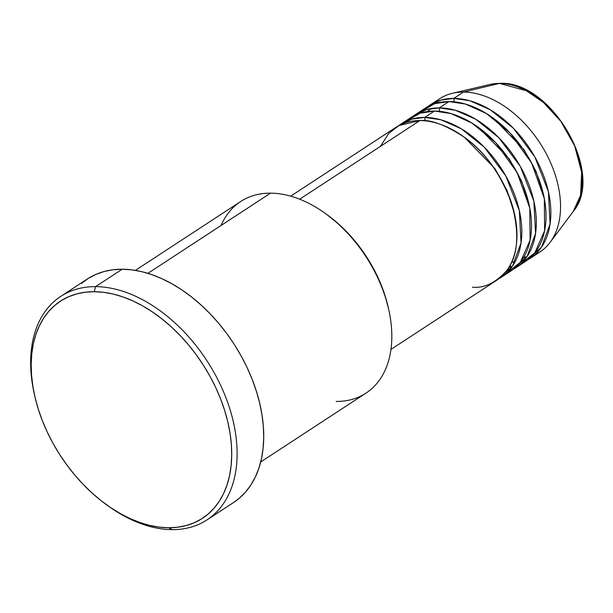 <?xml version="1.0" encoding="UTF-8"?>
<svg xmlns="http://www.w3.org/2000/svg" width="613" height="613" viewBox="0 0 613 613"><rect width="100%" height="100%" fill="white"/><g stroke="black" fill="none" stroke-linecap="round" stroke-linejoin="round"><path stroke-width="0.92" d="M435.023 102.271A91.575 59.714 56.8 0 1 452.494 93.268L490.109 84.433L499.472 83.399A3.816 2.659 -89.7 0 1 499.94 83.353A3.816 2.659 90.3 0 0 499.472 83.399A78.02 50.879 -123.2 0 0 490.109 84.433L499.917 83.353C551.401 80.349 605.529 173.954 573.224 211.508A78.02 50.879 -123.2 0 0 567.983 132.324A78.02 50.879 -123.2 0 0 499.472 83.399L463.482 92.065L499.472 83.399L526.329 90.716L543.516 102.501L560.849 121.359L574.726 146.032L581.668 172.376L580.572 195.256L573.224 211.508L550.053 242.426A91.575 59.714 56.8 0 1 534.804 254.824M472.447 287.198C484.224 288.363 495.618 282.869 506.629 270.716C518.023 256.318 519.778 234.135 511.909 204.175C500.882 174.199 485.113 151.947 464.6 137.404C445.881 125.113 430.985 119.504 419.905 120.562A91.575 59.714 -123.2 0 0 396.052 127.243L290.7 196.152M464.455 137.297L494.906 168.598L507.043 190.474L514.506 213.83L507.043 190.474L494.906 168.598L464.455 137.297M400.894 124.079A91.575 59.714 56.8 0 0 398.534 125.749L411.813 119.114L424.748 117.397A3.816 2.659 -89.7 0 1 424.663 120.799A3.816 2.659 90.3 0 0 424.748 117.397L440.824 119.765L461.206 128.753L484.377 147.273L505.863 176.038L519.357 210.703L521.035 242.917L512.529 266.057L498.668 278.846A91.575 59.714 56.8 0 0 501.143 277.352L510.828 271.023A91.575 59.714 -123.2 0 0 519.77 177.847A91.575 59.714 -123.2 0 0 434.433 111.06A91.575 59.714 -123.2 0 0 410.58 117.742L400.894 124.079A91.575 59.714 56.8 0 1 424.748 117.397L434.433 111.06L424.748 117.397A91.575 59.714 56.8 0 1 510.093 184.176A91.575 59.714 56.8 0 1 501.143 277.352M505.756 273.827L520.337 262.287L530.099 240.173L529.808 208.121L517.111 172.575L495.565 142.507L471.857 123.006L450.9 113.551L434.433 111.06L420.319 113.137L405.975 121.267M478.975 127.795L509.426 159.096L521.571 180.973L529.034 204.328L521.571 180.973L509.426 159.096L478.975 127.795M415.422 114.577A91.575 59.714 56.8 0 0 413.055 116.248L426.341 109.612L439.276 107.896A3.816 2.659 -89.7 0 1 439.184 111.298A3.816 2.659 90.3 0 0 439.276 107.896L455.344 110.271L475.734 119.251L498.898 137.772L520.383 166.537L533.885 201.202L535.563 233.415L527.057 256.556L513.188 269.345A91.575 59.714 56.8 0 0 515.671 267.858L525.356 261.521A91.575 59.714 -123.2 0 0 534.298 168.345A91.575 59.714 -123.2 0 0 448.961 101.566A91.575 59.714 -123.2 0 0 425.1 108.24L415.422 114.577A91.575 59.714 56.8 0 1 439.276 107.896L448.961 101.566L439.276 107.896A91.575 59.714 56.8 0 1 524.613 174.674A91.575 59.714 56.8 0 1 515.671 267.858M520.276 264.326L534.865 252.786L544.628 230.672L544.336 198.62L531.64 163.073L510.093 133.006L486.385 113.505L465.428 104.049L448.961 101.566L434.839 103.635L420.495 111.773M493.503 118.294L523.954 149.595L536.099 171.479L543.555 194.827L536.099 171.479L523.954 149.595L493.503 118.294M429.943 105.076A91.575 59.714 56.8 0 0 427.583 106.746L440.862 100.111L453.804 98.394A3.816 2.659 -89.7 0 1 453.712 101.796A3.816 2.659 90.3 0 0 453.804 98.394L469.872 100.77L490.262 109.75L513.426 128.27L534.911 157.035L548.413 191.7L550.091 223.914L541.578 247.054L527.716 259.851A91.575 59.714 56.8 0 0 530.199 258.357L539.884 252.02A91.575 59.714 -123.2 0 0 548.827 158.844A91.575 59.714 -123.2 0 0 463.482 92.065A91.575 59.714 -123.2 0 0 439.628 98.739L429.943 105.076A91.575 59.714 56.8 0 1 453.804 98.394L463.482 92.065L453.804 98.394A91.575 59.714 56.8 0 1 539.141 165.181A91.575 59.714 56.8 0 1 530.199 258.357M511.526 262.372L515.249 261.498M221.086 225.477A114.47 74.648 56.8 0 1 270.502 193.156A114.47 74.648 -123.2 0 0 240.687 201.508L135.389 270.371M106.777 504.936L108.47 506.154A133.55 87.084 -123.2 0 0 172.184 529.647L168.667 527.762A129.734 84.602 56.8 0 1 106.777 504.936A129.734 84.602 56.8 0 1 34.336 394.182A129.734 84.602 56.8 0 1 94.241 291.696L95.567 286.639A133.55 87.084 -123.2 0 0 33.899 392.136L34.336 394.182M299.68 199.202L419.905 120.562L299.68 199.202M147.902 273.344L270.502 193.156L147.902 273.344M206.979 519.908L233.607 502.491A133.55 87.084 -123.2 0 0 246.648 366.612A133.55 87.084 -123.2 0 0 122.194 269.222L95.567 286.639L122.194 269.222A133.55 87.084 -123.2 0 0 87.406 278.961L60.771 296.378A133.55 87.084 56.8 0 1 95.567 286.639A133.55 87.084 56.8 0 1 220.021 384.029A133.55 87.084 56.8 0 1 206.979 519.908A133.55 87.084 56.8 0 1 172.184 529.647A133.55 87.084 56.8 0 1 107.62 505.541M34.121 393.163A133.55 87.084 56.8 0 1 60.771 296.378M452.494 93.268A91.575 59.714 56.8 0 1 463.482 92.065A91.575 59.714 56.8 0 1 543.9 149.48A91.575 59.714 56.8 0 1 550.053 242.426M168.667 527.762L177.617 527.234L186.122 525.579L194.099 522.797L201.47 518.935L208.167 514.023L214.129 508.1L219.293 501.235L223.615 493.488L227.04 484.929L229.553 475.65L231.116 465.734L231.722 455.283L231.362 444.387L230.044 433.161L227.768 421.713L224.565 410.143L220.473 398.573L215.515 387.109L209.753 375.861L203.24 364.942L196.03 354.452L188.199 344.498L179.824 335.165L170.981 326.56L161.755 318.752L152.239 311.818L142.53 305.826L132.707 300.837L122.868 296.899L113.121 294.041L103.543 292.301L94.241 291.696L85.291 292.225L76.786 293.88L68.809 296.654L61.438 300.523L54.741 305.435L48.779 311.358L43.615 318.224L39.293 325.97L35.868 334.529L33.355 343.809L31.792 353.724L31.186 364.176L31.547 375.064L32.872 386.297L35.14 397.745L38.343 409.315L42.435 420.886L47.393 432.349L53.155 443.597L59.668 454.517L66.878 465.006L74.709 474.96L83.084 484.285L91.927 492.898L101.153 500.706L110.669 507.641L120.386 513.633L130.201 518.621L140.04 522.56L149.787 525.41L159.365 527.157L168.667 527.762L172.184 529.647A133.55 87.084 -123.2 0 0 229.729 408.572A133.55 87.084 -123.2 0 0 95.567 286.639L94.241 291.696A129.734 84.602 56.8 0 1 224.565 410.143A129.734 84.602 56.8 0 1 168.667 527.762M81.537 283.367L88.433 278.31L96.019 274.333L104.233 271.475L112.984 269.766L122.194 269.222L131.772 269.85L141.634 271.636L151.672 274.578L161.794 278.631L171.901 283.773L181.908 289.934L191.7 297.075L201.194 305.113L210.297 313.979L218.918 323.58L226.979 333.824L234.404 344.621L241.108 355.862L247.047 367.44L252.142 379.24L256.357 391.155L259.651 403.063L261.989 414.848L263.352 426.41L263.72 437.621L263.1 448.379L261.49 458.585L258.908 468.14L255.376 476.945L250.932 484.921L245.614 491.994L239.476 498.085L233.568 502.522M260.701 461.972L365.999 393.102A114.47 74.648 -123.2 0 0 377.179 276.632A114.47 74.648 -123.2 0 0 270.502 193.156A114.47 74.648 56.8 0 1 325.112 213.293A114.47 74.648 56.8 0 1 389.033 311.021A114.47 74.648 56.8 0 1 336.177 401.454M326.714 214.443L339.479 224.779L347.019 232.128L360.842 248.571L366.988 257.521L372.551 266.839L381.692 286.202L385.186 296.079L388.619 309.09M390.948 349.425L496.308 280.524A91.575 59.714 -123.2 0 0 505.25 187.348A91.575 59.714 -123.2 0 0 419.905 120.562L398.925 125.535L388.696 133.465L380.374 146.423M389.033 311.021L388.596 308.983A110.654 72.158 -123.2 0 0 326.813 214.512L325.112 213.293M429.613 109.85L427.215 111.558M508.644 267.743L511.165 266.241M523.173 258.242L525.686 256.747"/></g></svg>
